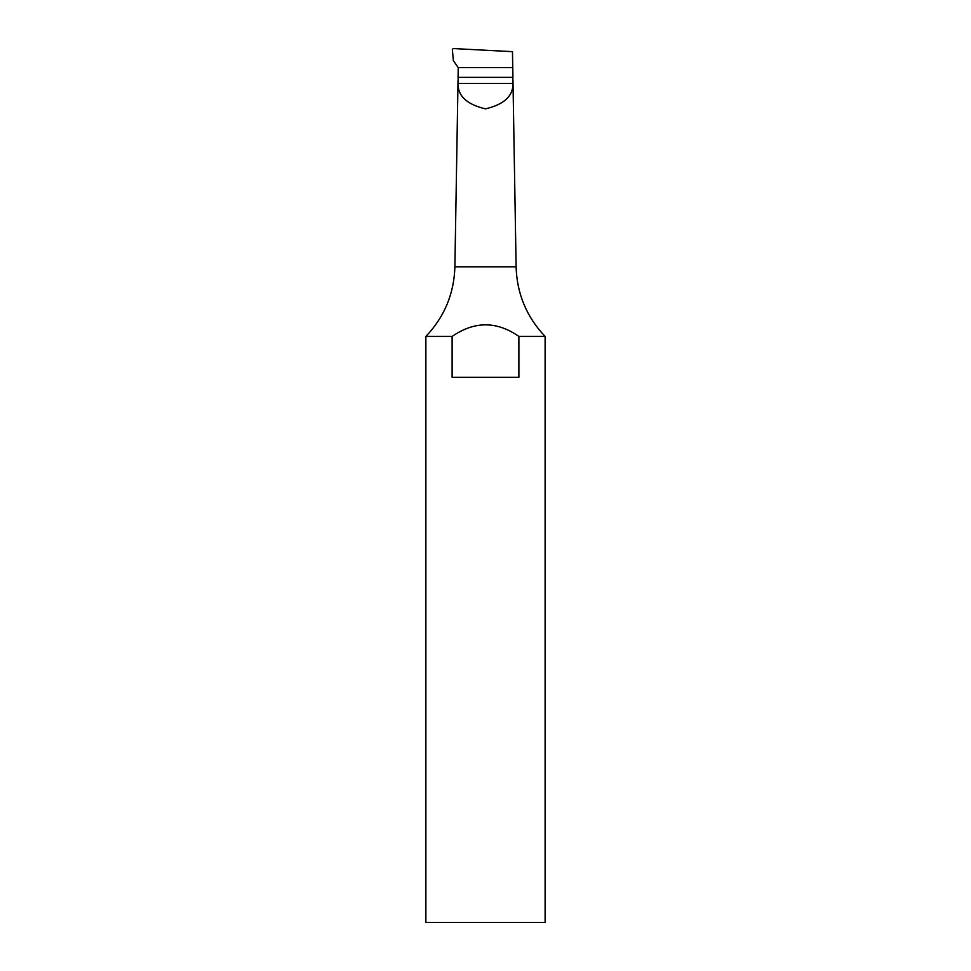 <?xml version="1.0" encoding="UTF-8"?>
<svg xmlns="http://www.w3.org/2000/svg" width="971" height="971" viewBox="0 0 971 971"><rect width="100%" height="100%" fill="white"/><g stroke="black" fill="none" stroke-linecap="round" stroke-linejoin="round"><path stroke-width="1.46" d="M458.081 77.413L458.239 67.63L453.336 60.627L458.239 67.63L458.094 83.421C457.742 95.983 466.881 104.467 485.5 108.861C504.119 104.467 513.258 95.983 512.906 83.421L512.482 51.657L512.761 67.63L458.239 67.63L512.761 67.63L512.919 77.413M453.214 48.55L512.482 51.657L453.214 48.55L452.365 49.521L453.336 60.627L452.365 49.497M452.122 336.439L425.881 336.439L425.881 922.45L545.119 922.45L545.119 336.439L518.878 336.439C496.739 320.988 474.491 320.988 452.122 336.439L452.122 377.331L518.878 377.331L518.878 336.439M545.119 336.439C526.585 316.922 516.912 293.715 516.111 266.807L454.889 266.807C454.088 293.715 444.415 316.922 425.881 336.439M512.967 80.338L516.111 266.807M512.906 83.421L458.094 83.421M512.919 77.364L458.081 77.364M458.033 80.338L454.889 266.807"/></g></svg>
